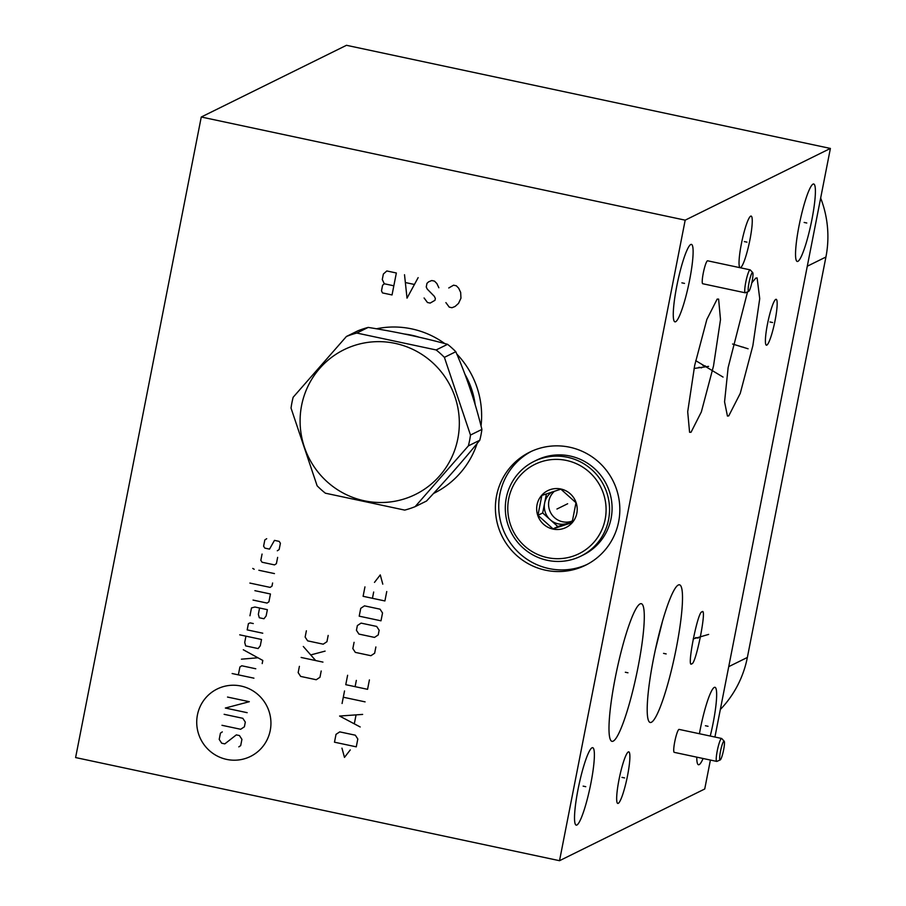 <?xml version="1.0" encoding="UTF-8"?>
<svg xmlns="http://www.w3.org/2000/svg" width="906" height="906" viewBox="0 0 906 906"><rect width="100%" height="100%" fill="white"/><g stroke="black" fill="none" stroke-linecap="round" stroke-linejoin="round"><path stroke-width="1.36" d="M714.925 737.042L830.394 148.437L346.477 45.3L201.268 117.01L75.606 757.563L559.523 860.7L704.732 788.99L710.406 760.066M720.315 709.523A105.47 103.714 -116.3 0 0 747.359 657.45L825.921 257.021A105.47 103.714 -116.3 0 0 820.666 198.063M655.378 649.693L662.433 621.516M678.322 585.016A70.374 10.091 -78 0 1 679.523 584.812A70.374 10.091 -78 0 1 675.536 651.867A70.374 10.091 -78 0 1 651.391 722.275A70.374 10.091 -78 0 1 650.191 722.478A70.374 10.091 -78 0 1 654.166 655.423A70.374 10.091 -78 0 1 678.322 585.016M559.523 860.7L685.185 220.158L830.394 148.437M701.946 611.924C707.518 605.752 695.865 665.151 691.776 663.747C686.204 669.919 697.858 610.519 701.946 611.924L702.059 611.878M691.029 432.264L689.579 432.275L687.699 411.743L694.687 365.39L706.85 319.444L717.156 299.105L718.617 299.093L720.497 319.614L713.509 365.979L701.346 411.924L691.029 432.264M674.404 752.308A11.733 1.687 -78 0 1 674.2 752.342A11.733 1.687 -78 0 1 674.868 741.176A11.733 1.687 -78 0 1 678.888 729.432A11.733 1.687 -78 0 1 679.092 729.398L721.595 738.458A11.733 1.687 102 0 0 717.246 750.881A11.733 1.687 -78 0 0 716.714 761.402A11.733 1.687 -78 0 0 716.884 761.38L720.202 759.953A9.626 1.382 -78 0 1 720.497 751.323A9.626 1.382 102 0 1 724.188 741.221L721.754 738.56A11.733 1.687 102 0 0 721.595 738.458M702.92 283.703A11.733 1.687 -78 0 1 702.728 283.737A11.733 1.687 -78 0 1 703.384 272.559A11.733 1.687 -78 0 1 707.416 260.826A11.733 1.687 -78 0 1 707.609 260.792L750.123 269.852A11.733 1.687 102 0 0 745.763 282.264A11.733 1.687 -78 0 0 745.23 292.797A11.733 1.687 -78 0 0 745.412 292.774L748.718 291.336A9.626 1.382 -78 0 1 749.013 282.717A9.626 1.382 102 0 1 752.716 272.604L750.27 269.954A11.733 1.687 102 0 0 750.123 269.852M576.873 825.026A39.604 5.685 -78 0 1 576.193 825.14A39.604 5.685 -78 0 1 578.436 787.416A39.604 5.685 -78 0 1 592.026 747.79A39.604 5.685 -78 0 1 592.705 747.677A39.604 5.685 -78 0 1 590.463 785.411A39.604 5.685 -78 0 1 576.873 825.026M703.113 758.503A39.604 5.685 -78 0 1 699.149 764.63A39.604 5.685 -78 0 1 698.469 764.743A39.604 5.685 -78 0 1 696.782 757.156M699.432 733.735A39.604 5.685 -78 0 1 714.302 687.405A39.604 5.685 -78 0 1 714.981 687.292A39.604 5.685 -78 0 1 710.247 736.046M797.892 261.347A39.604 5.685 -78 0 1 797.212 261.46A39.604 5.685 -78 0 1 799.454 223.737A39.604 5.685 -78 0 1 813.044 184.111A39.604 5.685 -78 0 1 813.724 183.997A39.604 5.685 -78 0 1 811.482 221.732A39.604 5.685 -78 0 1 797.892 261.347M675.616 321.732A39.604 5.685 -78 0 1 674.936 321.845A39.604 5.685 -78 0 1 677.178 284.122A39.604 5.685 -78 0 1 690.768 244.507A39.604 5.685 -78 0 1 691.448 244.394A39.604 5.685 -78 0 1 689.206 282.117A39.604 5.685 -78 0 1 675.616 321.732M618.232 803.362A26.365 3.783 -78 0 1 617.779 803.441A26.365 3.783 -78 0 1 619.274 778.311A26.365 3.783 -78 0 1 628.322 751.935A26.365 3.783 -78 0 1 628.764 751.855A26.365 3.783 -78 0 1 627.28 776.974A26.365 3.783 -78 0 1 618.232 803.362M740.598 267.576A26.365 3.783 -78 0 1 740.145 267.655A26.365 3.783 -78 0 1 741.64 242.536A26.365 3.783 -78 0 1 750.689 216.149A26.365 3.783 -78 0 1 751.142 216.081A26.365 3.783 -78 0 1 749.647 241.2A26.365 3.783 -78 0 1 740.598 267.576M613.181 741.142A70.374 10.091 -78 0 1 611.969 741.346A70.374 10.091 -78 0 1 615.955 674.302A70.374 10.091 -78 0 1 640.112 603.883A70.374 10.091 -78 0 1 641.312 603.69A70.374 10.091 -78 0 1 637.326 670.734A70.374 10.091 -78 0 1 613.181 741.142M751.799 282.853L755.785 278.108L757.11 277.938L759.726 298.652L752.863 345.662L740.247 393.397L728.752 415.888L727.439 416.058L724.562 401.834L728.13 367.621L747.552 291.845M766.793 345.129A23.454 3.364 -78 0 1 766.397 345.197A23.454 3.364 -78 0 1 767.722 322.853A23.454 3.364 -78 0 1 775.774 299.376A23.454 3.364 -78 0 1 776.17 299.308A23.454 3.364 -78 0 1 774.845 321.664A23.454 3.364 -78 0 1 766.793 345.129M201.268 117.01L685.185 220.158M545.548 570.202A63.058 62.004 63.7 0 1 495.967 516.341A63.058 62.004 63.7 0 1 529.693 452.162A63.058 62.004 63.7 0 1 569.67 447.213A63.058 62.004 63.7 0 1 619.262 501.063A63.058 62.004 63.7 0 1 585.536 565.242A63.058 62.004 63.7 0 1 545.548 570.202M376.454 328.787A87.825 86.364 63.7 0 1 411.777 328.901A87.825 86.364 63.7 0 1 444.744 343.567M456.805 354.053A87.825 86.364 63.7 0 1 481.029 425.967M477.145 443.464A87.825 86.364 63.7 0 1 433.487 493.487M475.186 404.767A80.793 79.445 -116.3 0 0 464.857 374.133M419.319 337.259A80.793 79.445 -116.3 0 0 411.573 335.197A80.793 79.445 63.7 0 0 404.212 333.986M531.369 451.369A63.058 62.004 63.7 0 0 499.433 515.627A63.058 62.004 63.7 0 0 548.877 568.549A63.058 62.004 -116.3 0 0 587.19 564.393M605.163 519.319A49.83 49.003 63.7 0 1 547.405 557.632A49.83 49.003 63.7 0 1 508.708 498.753A49.83 49.003 63.7 0 1 566.476 460.452A49.83 49.003 63.7 0 1 605.163 519.319M537.043 504.801A20.555 20.204 -116.3 0 0 553.011 529.081A20.555 20.204 -116.3 0 0 576.828 513.272A20.555 20.204 -116.3 0 0 560.871 489.002A20.555 20.204 -116.3 0 0 537.043 504.801M608.56 519.693A52.831 51.948 63.7 0 1 580.825 556.159A52.831 51.948 63.7 0 1 525.876 550.282A52.831 51.948 63.7 0 1 506.295 497.892A52.831 51.948 63.7 0 1 534.03 461.426A52.831 51.948 63.7 0 1 588.979 467.315A52.831 51.948 63.7 0 1 608.56 519.693M534.03 461.426L536.567 460.169A52.831 51.948 63.7 0 1 591.516 466.058A52.831 51.948 63.7 0 1 611.097 518.436A52.831 51.948 63.7 0 1 583.362 554.914L580.825 556.159M537.949 515.31L553.068 528.889L572.094 522.592L575.99 502.728L560.871 489.161L541.845 495.446L537.949 515.31L542.683 512.977L557.813 526.545L572.32 521.743M553.068 528.889L557.813 526.545M546.431 493.883L542.683 512.977M572.649 520.508A17.644 17.35 63.7 0 1 544.631 503.045A17.644 17.35 63.7 0 1 551.822 492.071M571.584 521.29A17.644 17.35 63.7 0 1 548.9 500.927A17.644 17.35 -116.3 0 1 554.506 491.199M346.42 336.477L357.836 330.837A91.766 90.249 63.7 0 1 368.21 327.406C396.771 332.004 423.215 337.644 447.564 344.314A91.766 90.249 63.7 0 1 455.809 351.721L444.393 357.36A91.766 90.249 -116.3 0 0 436.148 349.954L356.794 333.046A91.766 90.249 -116.3 0 0 346.42 336.477L293.159 397.258A91.766 90.249 -116.3 0 0 291.936 402.638A91.766 90.249 -116.3 0 0 291.03 408.096L317.123 485.786A91.766 90.249 -116.3 0 0 325.379 493.192L404.722 510.101A91.766 90.249 -116.3 0 0 415.107 506.669L468.357 445.888A91.766 90.249 -116.3 0 0 469.591 440.509A91.766 90.249 -116.3 0 0 470.486 435.05L444.393 357.36M415.107 506.669L426.522 501.029C446.386 479.727 464.132 459.467 479.772 440.248A91.766 90.249 -116.3 0 0 481.007 434.869A91.766 90.249 63.7 0 0 481.901 429.41C475.31 402.479 466.613 376.579 455.809 351.721M447.564 344.314L436.148 349.954M368.21 327.406L356.794 333.046M481.901 429.41L470.486 435.05M479.772 440.248L468.357 445.888M301.607 405.435A80.702 79.354 -116.3 0 0 364.28 500.78A80.702 79.354 -116.3 0 0 457.824 438.731A80.702 79.354 -116.3 0 0 395.163 343.385A80.702 79.354 -116.3 0 0 301.607 405.435M724.188 741.221A9.626 1.382 102 0 1 723.634 749.783A9.626 1.382 -78 0 1 720.202 759.953M752.716 272.604A9.626 1.382 102 0 1 752.15 281.166A9.626 1.382 -78 0 1 748.718 291.336M270.237 730.485A37.61 36.987 -116.3 0 0 241.03 686.046A37.61 36.987 -116.3 0 0 197.429 714.959A37.61 36.987 -116.3 0 0 226.636 759.398A37.61 36.987 -116.3 0 0 270.237 730.485M222.298 731.901L220.441 733.135L219.207 739.409L221.698 743.214L224.813 743.871L236.319 734.891L239.433 735.547L241.925 739.353L240.69 745.627L238.833 746.861M224.133 714.313L242.808 718.299L245.311 722.093L244.394 726.805L240.656 729.273L221.97 725.298M227.519 697.054L249.309 701.708L225.356 708.039L247.157 712.682M253.929 678.175L232.129 673.532M255.775 668.764L241.766 665.774L239.897 667.009L238.357 674.857M262.196 663.588L262.808 660.451L243.284 649.749M241.438 659.172L257.927 657.779M245.945 636.159L244.722 642.433L245.662 645.899L258.119 648.56L260.294 645.752L261.517 639.477L239.728 634.834M253.284 623.555L250.181 622.898L248.414 623.611L247.179 629.885L262.751 633.203M259.58 608.017L258.357 614.291L259.297 617.756L263.963 618.753L266.137 615.944L267.372 609.67L254.914 607.02L251.494 607.926L249.954 615.763M253.034 600.078L267.044 603.068L268.912 601.833L270.441 593.985L254.88 590.667M249.875 583.068L270.124 587.382L271.981 586.148L272.604 583M274.45 573.589L258.878 570.27M254.201 569.274L252.751 568.424L254.201 569.274M262.061 554.064L260.826 560.338L262.072 562.241L274.529 564.891L276.398 563.657L277.632 557.383M277.304 550.78L279.161 549.534L280.396 543.26L279.15 541.369L274.473 540.372L269.512 549.115L264.846 548.119L263.601 546.216L264.824 539.942L266.692 538.708M299.399 666.34L298.165 672.614L300.667 676.42L316.239 679.738L319.965 677.269L321.2 670.995M322.944 662.105L301.143 657.462M315.673 660.553L303.295 646.476M311.404 654.744L325.095 651.12M306.375 630.791L305.141 637.065L307.644 640.859L323.216 644.177L326.941 641.708L328.176 635.434M341.958 748.141L344.473 757.393L350.271 749.908M356.273 746.838L357.813 738.99L355.322 735.196L339.75 731.878L336.013 734.347L334.484 742.195L356.273 746.838M362.638 714.415L339.603 716.046L360.18 726.963M354.359 723.543L356.001 715.185M365.095 701.867L343.306 697.224M342.072 703.498L344.529 690.95M347.61 675.264L345.764 684.676L367.564 689.319L369.41 679.908M356.341 680.383L355.107 686.657M354.076 642.32L352.842 648.594L355.345 652.388L370.916 655.706L374.642 653.237L375.877 646.963M374.506 637.405L378.232 634.936L379.15 630.225L376.658 626.431L361.086 623.113L357.36 625.582L356.432 630.293L358.935 634.087L374.506 637.405M380.996 620.814L382.536 612.977L380.044 609.172L364.472 605.854L360.747 608.334L359.206 616.171L380.996 620.814M364.948 586.884L363.102 596.307L384.903 600.95L386.749 591.539M373.68 592.014L372.445 598.288M382.785 584.155L380.271 574.902L374.484 582.388M445.888 302.615L449.263 307.145L451.981 307.723L455.072 306.477L458.515 303.397L460.95 298.199L460.667 292.423L458.663 288.176L456.296 285.764L453.566 285.186L448.764 287.972M424.087 297.972L427.462 302.502L430.18 303.08L434.993 300.294L435.344 298.459L434.348 296.341L427.247 289.105L426.25 286.987L426.964 283.329L428.685 281.789L431.766 280.543L434.495 281.12L436.862 283.533L438.866 287.768M404.518 274.733L407.02 298.142L418.142 277.632M413.985 284.371L405.809 282.638M392.038 294.948L396.352 272.989L386.805 270.962L383.363 274.042L382.287 279.524L384.303 283.771L382.581 285.311L381.494 290.803L382.502 292.921L392.038 294.948M393.838 285.798L384.303 283.771M663.554 653.362L666.159 653.928M695.559 637.564L698.164 638.118M708.639 634.404L693.203 638.911M702.796 365.401L705.4 365.956M723.056 377.077L695.706 360.633M698.968 367.292L701.584 367.847M708.605 366.375L694.064 368.459M583.136 786.125L585.763 786.691M705.412 725.74L708.039 726.295M804.154 222.446L806.782 223.012M681.878 282.842L684.506 283.397M621.958 777.371L624.585 777.926M744.336 241.585L746.952 242.14M625.333 672.241L627.96 672.796M740.961 346.715L743.588 347.27M748.107 348.787L732.58 344.02M769.975 321.97L772.592 322.536M557.428 508.798L559.965 507.541L557.428 508.798M556.941 509.036L567.643 503.747M825.921 257.021L807.291 266.217M747.359 657.45L728.73 666.657M674.2 752.342L716.714 761.402M702.728 283.737L745.23 292.797"/></g></svg>
